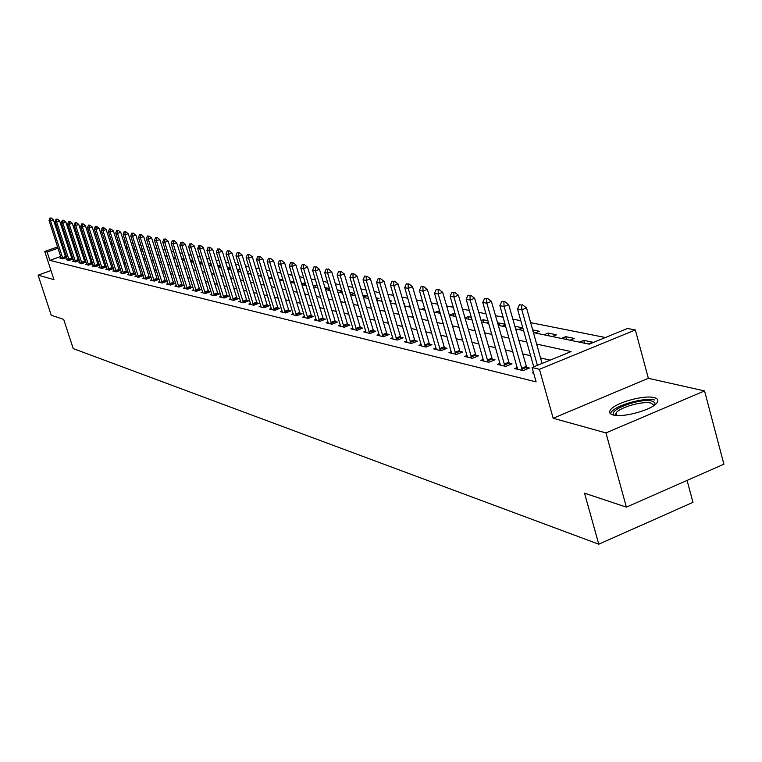 <?xml version="1.0" encoding="UTF-8"?>
<svg xmlns="http://www.w3.org/2000/svg" width="762" height="762" viewBox="0 0 762 762"><rect width="100%" height="100%" fill="white"/><g stroke="black" fill="none" stroke-linecap="round" stroke-linejoin="round"><path stroke-width="1.14" d="M654.11 397.602C643.947 394.697 614.639 403.012 610.391 410.004C608.809 412.347 609.724 413.995 613.115 414.957C622.764 418.043 652.443 409.813 656.977 402.784C658.749 400.279 657.797 398.555 654.11 397.602M533.429 332.623L589.159 344.167L627.469 328.479L635.337 329.956L539.448 369.303L532.076 367.541L571.119 351.558L536.639 344.091M648.357 378.304L553.164 418.243L605.961 432.911L626.383 507.13L723.9 464.22L704.555 390.925L648.357 378.304L635.337 329.956M687.086 480.422L692.963 502.349L598.77 544.201L73.219 348.577L63.694 319.402L51.235 315.249L38.1 275.196L53.94 279.597L44.767 251.508L57.617 246.878M106.509 230.648L109.156 238.916M605.399 337.518L530.647 322.659M520.798 320.697L512.769 319.107M503.13 317.192L495.452 315.668M486.004 313.792L478.66 312.325M469.402 310.486L462.382 309.096M453.304 307.286L446.58 305.953M437.683 304.181L431.254 302.905M422.519 301.171L416.357 299.942M407.794 298.247L401.888 297.075M393.478 295.399L387.829 294.275M379.571 292.637L374.161 291.56M366.046 289.951L360.855 288.912M352.882 287.331L347.92 286.35M340.081 284.788L335.318 283.845M327.622 282.311L323.059 281.407M315.478 279.902L311.106 279.025M303.657 277.549L299.466 276.72M292.132 275.263L288.112 274.463M280.902 273.025L277.044 272.263M269.948 270.853L266.252 270.119M259.261 268.729L255.718 268.024M248.841 266.652L245.44 265.976M238.658 264.633L235.41 263.985M228.733 262.661L225.609 262.042M219.027 260.728L216.037 260.137M209.55 258.851L206.683 258.28M200.292 257.004L197.539 256.461M191.243 255.213L188.605 254.689M182.394 253.451L179.87 252.946M173.736 251.727L171.317 251.25M165.278 250.05L162.963 249.584M156.991 248.402L154.781 247.964M148.895 246.793L146.771 246.374M140.96 245.212L138.932 244.812M133.198 243.669L131.255 243.288M125.587 242.164L123.73 241.792M118.139 240.678L116.367 240.325M110.842 239.23L109.195 238.906M605.961 432.911L704.555 390.925M50.978 270.51L38.1 275.196M104.585 240.573L103.222 241.068M103.642 242.383L105.146 242.354M104.537 243.83L105.508 243.478M110.633 243.554L112.309 243.821M111.157 245.173L112.576 244.659M119.624 245.316L117.843 244.954M118.3 246.402L119.796 245.859M127.083 246.85L125.216 246.469M125.597 247.65L127.159 247.078M133.036 248.917L134.522 248.374L132.75 248.012M140.637 250.203L141.646 249.831L140.437 249.584M142.456 251.679L142.951 251.498M148.39 251.508L148.904 251.317L148.295 251.193M149.762 253.194L150.79 252.813M157.22 254.737L158.81 254.156M165.049 256.232L166.992 255.518M173.326 257.642L175.355 256.899M181.785 259.08L183.966 258.499M190.433 260.547L192.834 260.309M192.529 262.042L193.281 261.766M199.273 262.033L201.892 262.166M200.863 263.776L202.235 263.261M208.321 263.547L211.169 264.071M209.369 265.538L211.388 264.785M220.656 266.014L217.665 265.395M218.246 267.272L220.761 266.329M227.724 268.891L230.191 267.967L227.247 267.357M237.42 270.529L239.306 269.824L237.068 269.367M247.355 272.205L248.612 271.739L247.117 271.424M250.222 273.987L250.993 273.701M257.518 273.91L258.137 273.682L257.404 273.539M259.823 275.977L261.309 275.415M269.634 278.006L271.872 277.168M279.683 280.092L282.702 278.949M290.408 282.045L293.865 280.997M301.647 283.959L303.971 283.073L305.41 283.359M313.172 285.902L314.782 285.283L317.249 285.788M316.525 287.722L317.697 287.274M324.993 287.884L329.403 288.274M327.689 290.027L329.698 289.265M337.128 289.903L341.881 290.836M339.138 292.398L342.024 291.294M350.863 294.827L354.511 293.418L349.729 292.437M363.293 297.151L366.57 295.885L362.683 295.094M376.466 299.38L378.943 298.418L375.999 297.818M389.992 301.657L391.639 301.019L389.687 300.619M394.573 303.876L395.821 303.39M403.908 303.981L404.66 303.686L403.774 303.505M407.737 306.6L409.975 305.724M421.253 309.401L424.529 308.115M435.131 312.277L439.607 310.839M449.399 315.23L453.361 313.658L455.247 314.049M464.906 317.925L468.068 316.668L471.364 317.344M471.24 319.754L471.964 319.459M481.022 320.631L483.194 319.764L487.985 320.745M486.527 322.917L488.385 322.174M497.643 323.402L498.748 322.955L505.12 324.26M502.253 326.174L505.32 324.945M518.446 329.517L522.618 327.841L514.779 326.231M535.115 332.975L539.344 331.27L532.667 329.898M543.982 334.813L548.23 333.089L556.565 334.794L552.288 336.528M561.423 338.423L565.728 336.671L574.319 338.433L569.995 340.195M579.415 342.148L583.768 340.366L592.636 342.176L588.245 343.976M60.731 256.451L49.873 260.385L536.105 381.895L532.076 367.541M550.116 360.15L540.515 357.959M530.619 355.711L522.551 353.863M512.855 351.653L505.139 349.901M495.643 347.729L488.261 346.053M478.955 343.929L471.888 342.319M462.763 340.243L456.009 338.699M447.056 336.661L440.588 335.185M431.797 333.175L425.606 331.765M416.985 329.803L411.051 328.451M402.593 326.517L396.907 325.222M388.601 323.326L383.153 322.088M374.99 320.231L369.77 319.04M361.75 317.211L356.749 316.068M348.863 314.277L344.072 313.182M336.318 311.41L331.727 310.363M324.107 308.629L319.707 307.629M312.201 305.914L307.981 304.952M300.609 303.276L296.561 302.352M289.293 300.695L285.417 299.809M278.273 298.18L274.549 297.332M267.51 295.723L263.947 294.913M257.013 293.332L253.594 292.551M246.764 290.998L243.488 290.255M236.763 288.722L233.62 287.998M226.99 286.493L223.98 285.807M217.446 284.312L214.56 283.655M208.121 282.188L205.349 281.559M199.006 280.111L196.348 279.502M190.09 278.082L187.547 277.501M181.375 276.092L178.937 275.539M172.85 274.149L170.517 273.615M164.506 272.244L162.277 271.739M156.343 270.386L154.2 269.9M148.352 268.567L146.304 268.1M140.532 266.776L138.57 266.338M132.864 265.033L130.988 264.605M125.359 263.319L123.568 262.909M118.005 261.642L116.291 261.252M110.795 260.004L109.166 259.632M103.737 258.394L102.175 258.032M96.812 256.813L95.326 256.47M90.021 255.27L88.602 254.946M83.363 253.746L82.01 253.441M76.838 252.26L75.543 251.965M71.047 252.717L70.028 253.079M65.837 254.603L64.875 254.946M61.141 257.775L59.988 258.194L62.941 258.909L66.789 257.518M66.742 257.375L65.589 257.099M67.342 259.27L66.161 259.69L69.171 260.423L73.085 259.004M73.047 258.88L71.838 258.594M73.647 260.785L72.457 261.223L75.514 261.966L79.505 260.518M79.477 260.423L78.2 260.118M80.077 262.338L78.867 262.776L81.991 263.538L86.049 262.061M86.02 261.985L84.687 261.661M86.63 263.919L85.401 264.366L88.582 265.138L92.716 263.633M92.697 263.585L91.297 263.242M93.316 265.528L92.069 265.986L95.317 266.767L99.517 265.233M99.508 265.214L98.041 264.862M100.127 267.167L98.86 267.633L102.175 268.434L106.451 266.871L104.908 266.5M107.071 268.843L105.794 269.31L109.166 270.129L113.481 268.548L111.919 268.176M114.157 270.548L112.862 271.034L116.3 271.863L120.653 270.262L119.072 269.891M121.387 272.291L120.072 272.777L123.587 273.634L127.978 272.015L126.368 271.634M128.768 274.072L127.425 274.568L131.016 275.434L135.445 273.806L133.817 273.415M136.303 275.882L134.941 276.387L138.598 277.282L143.075 275.625L141.418 275.225M143.989 277.739L142.608 278.254L146.342 279.159L150.857 277.482L149.171 277.082M151.838 279.625L150.428 280.149L154.248 281.083L158.81 279.387L157.096 278.978M159.858 281.559L158.429 282.092L162.325 283.035L166.926 281.33L165.192 280.911M168.05 283.531L166.592 284.074L170.574 285.045L175.222 283.312L173.46 282.892M176.422 285.55L174.936 286.102L179.013 287.093L183.699 285.34L181.908 284.912M184.975 287.607L183.471 288.169L187.633 289.179L192.367 287.407L190.538 286.969M193.719 289.712L192.186 290.284L196.444 291.322L201.216 289.531L199.368 289.084M202.654 291.865L201.101 292.456L205.454 293.513L210.274 291.694L208.397 291.246M211.807 294.065L210.217 294.665L214.665 295.751L219.542 293.903L217.627 293.446M221.161 296.323L219.551 296.932L224.104 298.037L229.019 296.17L227.076 295.704M230.734 298.628L229.095 299.247L233.753 300.38L238.725 298.494L236.744 298.018M240.535 300.98L238.858 301.619L243.63 302.781L248.66 300.866L246.64 300.39M250.565 303.4L248.86 304.048L253.746 305.238L258.823 303.295L256.775 302.809M260.842 305.876L259.109 306.534L264.109 307.753L269.243 305.791L267.148 305.286M271.377 308.4L269.605 309.086L274.73 310.325L279.911 308.343L277.778 307.829M282.159 311.001L280.359 311.696L285.617 312.972L290.846 310.953L288.674 310.439M293.218 313.658L291.379 314.373L296.77 315.678L302.066 313.639L299.847 313.106M304.562 316.392L302.685 317.116L308.21 318.459L313.563 316.382L311.306 315.849M316.192 319.183L314.277 319.926L319.945 321.307L325.355 319.202L323.05 318.659M328.127 322.059L326.165 322.812L331.984 324.231L337.461 322.097L335.109 321.535M340.376 325.003L338.376 325.784L344.348 327.231L349.882 325.069L347.482 324.498M352.949 328.022L350.911 328.822L357.045 330.308L362.645 328.117L360.197 327.536M365.874 331.127L363.788 331.946L370.084 333.48L375.752 331.251L373.247 330.66M379.143 334.318L377.009 335.156L383.486 336.728L389.211 334.47L386.658 333.861M392.782 337.595L390.611 338.461L397.269 340.071L403.06 337.785L400.45 337.156M406.813 340.966L404.584 341.852L411.432 343.519L417.3 341.185L414.633 340.547M421.243 344.434L418.967 345.338L426.015 347.053L431.94 344.691L429.216 344.033M436.093 348.005L433.759 348.939L441.017 350.701L447.018 348.291L444.227 347.624M451.38 351.673L448.989 352.635L456.467 354.444L462.534 352.006L459.686 351.32M467.125 355.454L464.677 356.445L472.373 358.311L478.526 355.825L475.602 355.13M483.356 359.35L480.841 360.369L488.775 362.293L495.005 359.769L492.014 359.054M500.082 363.36L497.51 364.407L505.692 366.398L511.997 363.826L508.93 363.093M517.331 367.503L514.693 368.579L523.132 370.627L529.514 368.017L526.371 367.265M533.457 372.466L532.419 372.885L533.657 373.19M553.164 418.243L539.448 369.303M49.873 260.385L47.158 252.07L44.767 251.508M626.383 507.13L584.521 493.166L598.77 544.201M83.629 239.497L85.039 239.792M90.307 240.887L91.792 241.192M97.126 242.297L98.679 242.611M104.07 243.735L105.699 244.069M111.166 245.202L112.862 245.555M118.396 246.697L120.177 247.069M125.778 248.231L127.645 248.612M133.312 249.784L135.265 250.193M141.008 251.384L143.046 251.803M148.866 253.003L150.99 253.451M156.896 254.67L159.115 255.127M165.087 256.365L167.411 256.842M173.469 258.099L175.889 258.604M182.032 259.871L184.566 260.394M190.786 261.69L193.434 262.233M199.749 263.538L202.501 264.109M208.902 265.433L211.779 266.033M218.275 267.376L221.275 267.995M227.867 269.367L231 270.015M237.687 271.396L240.954 272.072M247.745 273.482L251.146 274.187M258.042 275.606L261.595 276.349M268.595 277.797L272.291 278.559M279.406 280.035L283.273 280.835M290.493 282.331L294.523 283.159M301.866 284.683L306.067 285.55M313.534 287.103L317.916 288.007M325.507 289.579L330.079 290.522M337.795 292.122L342.557 293.113M350.415 294.732L355.387 295.761M363.379 297.418L368.57 298.494M376.695 300.171L382.114 301.295M390.392 303.009L396.05 304.181M404.479 305.924L410.385 307.153M418.967 308.924L425.139 310.201M433.883 312.02L440.331 313.353M449.247 315.192L455.971 316.592M465.068 318.468L472.097 319.926M481.374 321.85L488.728 323.374M498.186 325.326L505.873 326.917M515.531 328.917L523.57 330.584M101.937 232.324L100.574 232.81M96.05 234.439L94.755 234.915M90.287 236.525L89.049 236.972M84.639 238.554L83.458 238.982M61.77 245.383L62.732 245.031M66.932 243.516L67.951 243.154M72.2 241.621L73.266 241.24M77.572 239.687L78.696 239.278M83.048 237.715L84.23 237.287M88.64 235.696L89.878 235.248M94.345 233.639L95.65 233.172M100.165 231.543L101.527 231.048M68.361 244.431L67.342 244.792M63.151 246.307L62.179 246.659M58.036 248.155L47.158 252.07M526.761 341.947L518.703 340.204M509.035 338.109L501.329 336.442M491.852 334.394L484.489 332.794M475.202 330.784L468.154 329.26M459.048 327.289L452.304 325.822M443.37 323.888L436.912 322.497M428.149 320.592L421.967 319.259M413.375 317.392L407.451 316.116M399.012 314.287L393.335 313.058M385.048 311.267L379.619 310.086M371.475 308.324L366.265 307.2M358.264 305.467L353.282 304.381M345.415 302.676L340.633 301.647M332.899 299.971L328.317 298.98M320.716 297.332L316.325 296.38M308.839 294.761L304.629 293.846M297.275 292.256L293.237 291.379M285.998 289.817L282.121 288.979M274.996 287.436L271.291 286.626M264.271 285.112L260.709 284.34M253.803 282.845L250.393 282.102M243.583 280.635L240.306 279.921M233.601 278.473L230.467 277.787M223.857 276.358L220.856 275.711M214.341 274.301L211.465 273.672M205.045 272.282L202.282 271.691M195.948 270.32L193.31 269.748M187.061 268.395L184.528 267.843M178.375 266.51L175.946 265.986M169.869 264.671L167.545 264.166M161.554 262.871L159.325 262.385M153.41 261.109L151.276 260.642M145.447 259.385L143.399 258.937M137.646 257.689L135.693 257.27M130.007 256.042L128.14 255.632M122.52 254.413L120.739 254.032M115.186 252.832L113.481 252.46M108.004 251.27L106.375 250.917M100.965 249.745L99.403 249.412M94.059 248.25L92.573 247.936M87.297 246.793L85.877 246.478M80.658 245.354L79.305 245.059M74.143 243.945L72.857 243.659M104.737 243.754L104.223 242.164M584.559 343.205L583.768 340.366M566.509 339.471L565.728 336.671M549.002 335.852L548.23 333.089M499.501 325.603L498.748 322.955M483.937 322.374L483.194 319.764M468.801 319.249L468.068 316.668M454.085 316.201L453.361 313.658M439.779 313.239L439.055 310.734M337.88 292.141L337.204 289.874M326.527 289.789L325.86 287.55M315.449 287.493L314.782 285.283M304.638 285.255L303.971 283.073M294.075 283.073L293.418 280.911M209.036 265.462L208.436 263.509M200.577 263.709L199.977 261.776M192.291 261.995L191.7 260.08M184.175 260.318L183.585 258.423M111.29 245.126L110.766 243.507M50.663 218.113L49.93 217.98L50.663 218.113L50.511 220.799L53.445 219.761L65.894 257.842M61.322 258.518L49.054 220.532L50.511 220.799L62.97 258.899M49.93 217.98L49.054 220.532M53.445 219.761L51.149 217.942M56.788 219.246L56.045 219.104L56.788 219.246L56.636 221.961L59.607 220.904L72.142 259.347M67.513 260.023L55.159 221.685L56.636 221.961L69.19 260.413M56.045 219.104L55.159 221.685M59.607 220.904L57.283 219.065M63.036 220.399L62.274 220.256L63.036 220.399L62.884 223.142L65.875 222.075L78.515 260.88M73.828 261.557L61.379 222.856L62.884 223.142L75.543 261.957M62.274 220.256L61.379 222.856M65.875 222.075L63.532 220.218M69.399 221.571L68.628 221.428L69.399 221.571L69.256 224.342L72.266 223.266L85.001 262.442M80.258 263.119L67.713 224.047L69.256 224.342L82.001 263.528M68.628 221.428L67.713 224.047M72.266 223.266L69.904 221.39M75.886 222.771L75.105 222.628L75.886 222.771L75.743 225.571L78.791 224.476L91.621 264.033M86.811 264.709L74.181 225.276L75.743 225.571L88.592 265.138M75.105 222.628L74.181 225.276M78.791 224.476L76.391 222.59M614.477 415.233C606.361 410.423 640.299 397.669 651.996 401.098L654.796 402.527L654.987 404.736M654.072 405.422L651.091 403.108C642.976 400.736 619.468 407.384 616.058 413.014L615.61 415.385M654.606 399.983C644.5 397.078 615.391 405.346 611.181 412.299L610.486 413.728M82.506 223.99L81.705 223.847L82.506 223.99L82.363 226.819L85.43 225.714L98.365 265.652M93.497 266.329L80.762 226.514L82.363 226.819L95.317 266.767M81.705 223.847L80.762 226.514M85.43 225.714L83.01 223.809M89.249 225.238L88.43 225.085L89.249 225.238L89.116 228.095L92.212 226.981L105.242 267.31M100.308 267.986L87.478 227.781L89.116 228.095L102.165 268.434M88.43 225.085L87.478 227.781M92.212 226.981L89.764 225.057M96.136 226.505L95.298 226.352L96.136 226.505L95.993 229.391L99.117 228.267L112.262 268.996M107.261 269.672L94.336 229.076L95.993 229.391L109.156 270.129M95.298 226.352L94.336 229.076M99.117 228.267L96.65 226.324M103.156 227.8L102.299 227.648L103.156 227.8L103.022 230.715L106.175 229.581L119.415 270.72M114.348 271.396L101.317 230.4L103.022 230.715L116.281 271.863M102.299 227.648L101.317 230.4M106.175 229.581L103.68 227.619M110.319 229.124L109.452 228.962L110.319 229.124L110.185 232.067L113.367 230.924L126.721 272.482M121.587 273.148L108.452 231.743L110.185 232.067L123.549 273.625M109.452 228.962L108.452 231.743M113.367 230.924L110.842 228.933M117.624 230.476L116.738 230.315L117.624 230.476L117.5 233.448L120.71 232.296L134.169 274.272M128.959 274.939L115.729 233.115L117.5 233.448L130.969 275.425M116.738 230.315L115.729 233.115M120.71 232.296L118.158 230.286M125.092 231.858L124.187 231.686L125.092 231.858L124.968 234.858L128.207 233.686L141.78 276.101M136.493 276.768L123.158 234.525L124.968 234.858L138.551 277.263M124.187 231.686L123.158 234.525M128.207 233.686L125.625 231.658M132.712 233.258L131.788 233.096L132.712 233.258L132.588 236.306L135.855 235.115L149.542 277.968M144.189 278.635L130.74 235.953L132.588 236.306L146.285 279.14M131.788 233.096L130.74 235.953M135.855 235.115L133.255 233.067M140.484 234.696L139.551 234.525L140.484 234.696L140.37 237.773L143.675 236.572L157.467 279.883M152.038 280.54L138.494 237.42L140.37 237.773L154.181 281.064M139.551 234.525L138.494 237.42M143.675 236.572L141.037 234.496M148.438 236.163L147.476 235.991L148.438 236.163L148.323 239.278L151.657 238.058L165.573 281.835M160.058 282.492L146.399 238.906L148.323 239.278L162.249 283.016M147.476 235.991L146.399 238.906M151.657 238.058L148.99 235.963M156.562 237.668L155.572 237.487L156.562 237.668L156.448 240.811L159.81 239.582L173.841 283.826M168.25 284.474L154.486 240.44L156.448 240.811L170.488 285.017M155.572 237.487L154.486 240.44M159.81 239.582L157.115 237.458M164.859 239.201L163.849 239.011L164.859 239.201L164.754 242.373L168.145 241.135L182.299 285.864M176.622 286.512L162.744 241.992L164.754 242.373L178.908 287.064M163.849 239.011L162.744 241.992M168.145 241.135L165.421 238.992M173.336 240.763L172.307 240.573L173.336 240.763L173.241 243.973L176.67 242.726L190.938 287.941M185.176 288.588L171.183 243.592L173.241 243.973L187.509 289.15M172.307 240.573L171.183 243.592M176.67 242.726L173.907 240.554M182.013 242.364L180.965 242.173L182.013 242.364L181.918 245.621L185.376 244.345L199.777 290.065M193.929 290.713L179.813 245.221L181.918 245.621L196.31 291.294M180.965 242.173L179.813 245.221M185.376 244.345L182.594 242.154M190.881 244.002L189.805 243.802L190.881 244.002L190.795 247.288L194.281 246.002L208.807 292.246M202.873 292.884L188.643 246.888L190.795 247.288L205.311 293.475M189.805 243.802L188.643 246.888M194.281 246.002L191.462 243.792M199.958 245.678L198.853 245.478L199.958 245.678L199.873 249.003L203.397 247.707L218.056 294.475M212.017 295.104L197.672 248.593L199.873 249.003L214.513 295.704M198.853 245.478L197.672 248.593M203.397 247.707L200.549 245.459M209.236 247.393L208.112 247.183L209.236 247.393L209.159 250.765L212.722 249.441L227.505 296.751M221.371 297.37L206.912 250.336L209.159 250.765L223.923 297.99M208.112 247.183L206.912 250.336M212.722 249.441L209.836 247.174M218.742 249.145L217.589 248.936L218.742 249.145L218.665 252.555L222.266 251.222L237.182 299.075M230.953 299.695L216.36 252.117L218.665 252.555L233.563 300.333M217.589 248.936L216.36 252.117M222.266 251.222L219.342 248.926M228.467 250.946L227.295 250.727L228.467 250.946L228.4 254.394L232.039 253.041L247.088 301.466M240.754 302.076L226.047 253.946L228.4 254.394L243.43 302.724M227.295 250.727L226.047 253.946M232.039 253.041L229.076 250.717M238.43 252.784L237.22 252.565L238.43 252.784L238.363 256.28L242.04 254.908L257.232 303.905M250.784 304.514L235.953 255.822L238.363 256.28L253.527 305.181M237.22 252.565L235.953 255.822M242.04 254.908L239.049 252.555M248.641 254.67L247.402 254.441L248.641 254.67L248.574 258.204L252.298 256.813L267.614 306.41M261.071 307.01L246.107 257.737L248.574 258.204L263.871 307.696M247.402 254.441L246.107 257.737M252.298 256.813L249.26 254.441M259.09 256.603L257.823 256.365L259.09 256.603L259.042 260.175L262.795 258.775L278.254 308.972M271.596 309.562L256.508 259.699L259.042 260.175L274.472 310.267M257.823 256.365L256.508 259.699M262.795 258.775L259.718 256.365M269.805 258.575L268.51 258.337L269.805 258.575L269.767 262.204L273.558 260.785L289.169 311.601M282.388 312.182L267.167 261.718L269.767 262.204L285.331 312.906M268.51 258.337L267.167 261.718M273.558 260.785L270.443 258.337M280.797 260.604L279.464 260.356L280.797 260.604L280.759 264.281L284.597 262.842L300.342 314.296M293.446 314.868L278.092 263.776L280.759 264.281L296.475 315.601M279.464 260.356L278.092 263.776M284.597 262.842L281.435 260.366M292.065 262.69L290.693 262.433L292.065 262.69L292.037 266.414L295.913 264.947L311.81 317.059M304.79 317.621L289.303 265.89L292.037 266.414L307.886 318.373M290.693 262.433L289.303 265.89M295.913 264.947L292.713 262.442M303.628 264.824L302.219 264.566L303.628 264.824L303.6 268.595L307.524 267.11L323.574 319.897M316.421 320.45L300.8 268.062L303.6 268.595L319.602 321.221M302.219 264.566L300.8 268.062M307.524 267.11L304.276 264.576M315.487 267.014L314.049 266.748L315.487 267.014L315.478 270.834L319.44 269.329L335.642 322.802M328.365 323.345L312.601 270.291L315.478 270.834L331.622 324.136M314.049 266.748L312.601 270.291M319.44 269.329L316.144 266.767M327.67 269.262L326.193 268.986L327.67 269.262L327.66 273.139L331.67 271.615L348.034 325.793M340.614 326.327L324.707 272.577L327.66 273.139L343.967 327.136M326.193 268.986L324.707 272.577M331.67 271.615L328.336 269.005M340.176 271.567L338.652 271.291L340.176 271.567L340.185 275.501L344.233 273.958L360.75 328.86M353.197 329.375L337.147 274.93L340.185 275.501L356.635 330.213M338.652 271.291L337.147 274.93M344.233 273.958L340.852 271.31M353.025 273.949L351.463 273.653L353.025 273.949L353.044 277.93L357.14 276.358L373.818 332.013M366.112 332.508L349.92 277.339L353.044 277.93L369.646 333.375M351.463 273.653L349.92 277.339M357.14 276.358L353.711 273.682M366.227 276.387L364.627 276.082L366.227 276.387L366.255 280.426L370.408 278.835L387.248 335.251M379.39 335.737L363.055 279.825L366.255 280.426L383.019 336.613M364.627 276.082L363.055 279.825M370.408 278.835L366.922 276.12M379.809 278.892L378.162 278.587L379.809 278.892L379.847 282.988L384.048 281.378L401.05 338.576M393.03 339.052L376.552 282.369L379.847 282.988L396.773 339.957M378.162 278.587L376.552 282.369M384.048 281.378L380.505 278.625M393.773 281.464L392.078 281.159L393.773 281.464L393.821 285.636L398.069 283.988L415.242 342.005M407.06 342.452L390.43 284.988L393.821 285.636L410.909 343.386M392.078 281.159L390.43 284.988M398.069 283.988L394.478 281.197M408.137 284.121L406.394 283.797L408.137 284.121L408.203 288.35L412.499 286.674L429.844 345.529M421.5 345.958L404.717 287.684L408.203 288.35L425.453 346.92M406.394 283.797L404.717 287.684M412.499 286.674L408.861 283.845M422.929 286.855L421.129 286.522L422.929 286.855L423.005 291.141L427.358 289.446L444.875 349.148M436.35 349.567L419.414 290.465L423.005 291.141L440.417 350.549M421.129 286.522L419.414 290.465M427.358 289.446L423.653 286.569M438.16 289.665L436.302 289.322L438.16 289.665L438.245 294.018L442.655 292.294L460.343 352.882M451.647 353.273L434.55 293.322L438.245 294.018L455.828 354.292M436.302 289.322L434.55 293.322M442.655 292.294L438.893 289.379M453.847 292.56L451.942 292.208L453.847 292.56L453.952 296.99L458.41 295.237L476.288 356.73M467.392 357.102L450.142 296.266L453.952 296.99L471.707 358.15M451.942 292.208L450.142 296.266M458.41 295.237L454.59 292.275M470.021 295.551L468.049 295.18L470.021 295.551L470.144 300.047L474.659 298.266L492.709 360.693M483.622 361.036L466.211 299.304L470.144 300.047L488.071 362.121M468.049 295.18L466.211 299.304M474.659 298.266L470.773 295.256M486.699 298.628L484.67 298.256L486.699 298.628L486.832 303.19L491.404 301.381L509.645 364.788M500.348 365.103L482.775 302.428L486.832 303.19L504.939 366.217M484.67 298.256L482.775 302.428M491.404 301.381L487.461 298.323M503.901 301.8L501.806 301.419L503.901 301.8L504.053 306.448L508.683 304.61L527.113 368.998M517.598 369.294L499.872 305.657L504.053 306.448L522.332 370.437M501.806 301.419L499.872 305.657M508.683 304.61L504.673 301.495M521.656 305.086L519.494 304.686L521.656 305.086L521.827 309.801L526.523 307.934L542.058 363.455M533.752 366.855L517.512 308.991L521.827 309.801L537.401 365.36M519.494 304.686L517.512 308.991M526.523 307.934L522.437 304.771M62.684 258.204L65.608 257.146M62.494 257.689L65.418 256.632M68.904 259.709L71.847 258.632M68.713 259.185L71.666 258.118M75.248 261.242L78.219 260.156M75.057 260.718L78.029 259.632M81.705 262.804L84.706 261.709M81.515 262.271L84.515 261.185M88.287 264.395L91.316 263.29M88.097 263.862L91.126 262.757M95.002 266.014L98.06 264.9M94.812 265.481L97.86 264.366M101.851 267.672L104.927 266.548M101.66 267.129L104.737 266.005M108.833 269.357L111.938 268.224M108.633 268.815L111.738 267.672M115.957 271.082L119.091 269.929M115.757 270.529L118.891 269.377M123.225 272.844L126.387 271.682M123.025 272.282L126.187 271.12M130.645 274.634L133.836 273.463M130.445 274.072L133.626 272.891M138.217 276.463L141.437 275.272M138.008 275.892L141.227 274.711M145.952 278.33L149.19 277.13M145.742 277.759L148.981 276.558M153.838 280.245L157.115 279.025M153.629 279.664L156.905 278.444M161.906 282.188L165.211 280.959M161.687 281.607L165.002 280.378M170.136 284.188L173.479 282.94M169.926 283.588L173.26 282.35M178.556 286.217L181.928 284.959M178.337 285.617L181.708 284.359M187.157 288.303L190.557 287.026M186.938 287.693L190.338 286.417M195.948 290.427L199.387 289.131M195.729 289.808L199.168 288.522M204.949 292.598L208.417 291.294M204.721 291.979L208.188 290.674M214.141 294.827L217.646 293.503M213.912 294.199L217.427 292.875M223.552 297.104L227.095 295.761M223.323 296.466L226.866 295.123M233.191 299.428L236.763 298.075M232.953 298.79L236.534 297.428M243.049 301.809L246.659 300.438M242.811 301.161L246.421 299.79M253.146 304.257L256.794 302.866M252.908 303.6L256.556 302.209M263.481 306.753L267.167 305.343M263.242 306.086L266.929 304.676M274.072 309.315L277.806 307.886M273.834 308.639L277.558 307.21M284.931 311.944L288.703 310.496M284.683 311.258L288.455 309.81M296.066 314.63L299.876 313.163M295.818 313.944L299.618 312.477M307.477 317.392L311.325 315.906M307.229 316.687L311.077 315.201M319.183 320.221L323.078 318.716M318.935 319.516L322.821 318.002M331.203 323.126L335.137 321.602M330.946 322.412L334.88 320.878M343.529 326.107L347.51 324.555M343.271 325.384L347.253 323.831M356.197 329.174L360.216 327.593M355.93 328.432L359.959 326.86M369.208 332.318L373.275 330.718M368.941 331.565L373.009 329.975M382.572 335.547L386.686 333.927M382.305 334.794L386.42 333.165M396.316 338.871L400.479 337.223M396.04 338.099L400.202 336.461M410.442 342.29L414.652 340.614M410.166 341.509L414.376 339.833M424.977 345.805L429.244 344.1M424.701 345.015L428.958 343.31M439.941 349.425L444.256 347.691M439.655 348.615L443.97 346.891M455.343 353.149L459.715 351.387M455.057 352.33L459.429 350.577M471.211 356.978L475.631 355.197M470.916 356.159L475.345 354.368M487.566 360.931L492.042 359.121M487.27 360.102L491.747 358.283M504.425 365.008L508.959 363.169M504.12 364.16L508.654 362.312M521.818 369.218L526.409 367.341M521.513 368.351L526.104 366.474M616.734 415.481L616.058 413.014"/></g></svg>
